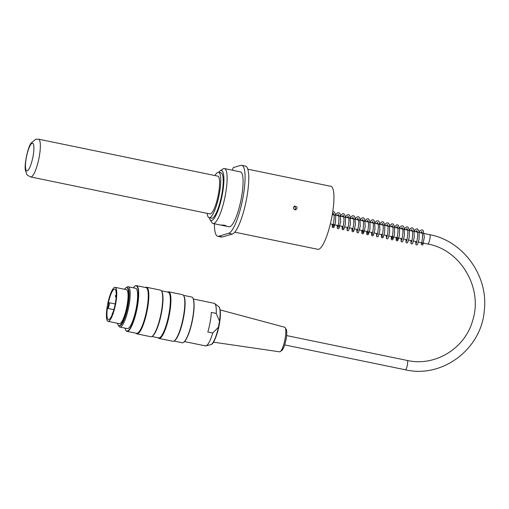 <?xml version="1.0" encoding="UTF-8"?>
<svg xmlns="http://www.w3.org/2000/svg" width="509" height="509" viewBox="0 0 509 509"><rect width="100%" height="100%" fill="white"/><g stroke="black" fill="none" stroke-linecap="round" stroke-linejoin="round"><path stroke-width="0.76" d="M126.359 287.68A20.583 4.606 101.7 0 1 128.185 286.752A20.583 4.606 101.7 0 1 129.006 305.438A20.583 4.606 101.7 0 1 119.87 327.064A20.583 4.606 101.7 0 1 118.565 325.486M128.185 286.752L135.636 288.285A20.583 4.606 101.7 0 1 136.457 306.978A20.583 4.606 101.7 0 1 127.32 328.604L119.87 327.064M117.484 323.291A19.399 4.346 -78.3 0 0 118.966 325.671A19.399 4.346 -78.3 0 0 127.574 305.285A19.399 4.346 -78.3 0 0 126.805 287.674A19.399 4.346 -78.3 0 0 124.495 289.271M115.098 287.337L126.391 289.666A17.363 3.887 101.7 0 1 127.085 305.432A17.363 3.887 101.7 0 1 119.38 323.679L108.08 321.351A17.363 3.887 -78.3 0 0 115.397 305.126A17.363 3.887 -78.3 0 0 115.098 287.337A17.363 3.887 -78.3 0 0 107.393 305.585A17.363 3.887 -78.3 0 0 108.08 321.351M159.024 338.421L172.901 341.284A23.796 5.325 -78.3 0 0 174.231 340.909A23.796 5.325 -78.3 0 0 183.463 316.28A23.796 5.325 -78.3 0 0 183.584 295.544A23.796 5.325 -78.3 0 0 182.515 294.673L168.638 291.81A23.796 5.325 101.7 0 1 169.586 313.417A23.796 5.325 101.7 0 1 159.024 338.421A23.796 5.325 101.7 0 1 158.108 337.772M167.537 292.045A23.796 5.325 101.7 0 1 168.638 291.81M136.927 333.866L150.798 336.729A23.796 5.325 -78.3 0 0 152.127 336.354A23.796 5.325 -78.3 0 0 161.359 311.718A23.796 5.325 -78.3 0 0 161.487 290.983A23.796 5.325 -78.3 0 0 160.411 290.117L146.541 287.254A23.796 5.325 101.7 0 1 147.483 308.861A23.796 5.325 101.7 0 1 136.927 333.866A23.796 5.325 101.7 0 1 136.005 333.217M145.44 287.483A23.796 5.325 101.7 0 1 146.541 287.254M125.029 328.127A23.09 5.173 -78.3 0 0 125.78 330.214A23.09 5.173 -78.3 0 0 137.061 306.793A23.09 5.173 -78.3 0 0 134.853 286.198A23.09 5.173 -78.3 0 0 133.345 287.814M192.746 297.88L192.924 298.172A23.09 5.173 101.7 0 1 192.287 320.988A23.09 5.173 101.7 0 1 183.844 342.188L183.564 342.385A23.344 5.23 -78.3 0 0 192.618 318.22A23.344 5.23 -78.3 0 0 192.746 297.88A23.344 5.23 -78.3 0 0 191.696 297.027L183.431 295.322M174.002 341.049L182.26 342.754A23.344 5.23 -78.3 0 0 183.564 342.385M174.231 340.909L174.721 340.566A23.344 5.23 -78.3 0 0 183.781 316.401A23.344 5.23 -78.3 0 0 183.902 296.053L183.584 295.544M134.853 286.198L135.139 286.001A23.344 5.23 101.7 0 1 136.444 285.632A23.344 5.23 101.7 0 1 137.366 306.825A23.344 5.23 101.7 0 1 127.008 331.359A23.344 5.23 101.7 0 1 125.958 330.506L125.78 330.214M127.008 331.359L136.584 333.338A23.344 5.23 -78.3 0 0 146.948 308.804A23.344 5.23 -78.3 0 0 146.019 287.604L136.444 285.632M152.127 336.354L152.624 336.004A23.344 5.23 -78.3 0 0 161.677 311.839A23.344 5.23 -78.3 0 0 161.805 291.498L161.487 290.983M151.898 336.494L158.687 337.893A23.344 5.23 -78.3 0 0 169.045 313.359A23.344 5.23 -78.3 0 0 168.116 292.166L161.334 290.766M118.966 325.671L119.456 325.773A19.399 4.346 -78.3 0 0 128.064 305.387A19.399 4.346 -78.3 0 0 127.295 287.776L126.805 287.674M285.225 327.713L286.23 329.444A11.02 2.469 101.7 0 1 285.899 340.292A11.02 2.469 101.7 0 1 281.91 350.383L280.3 351.579A12.56 2.812 -78.3 0 0 285.129 338.612A12.56 2.812 -78.3 0 0 285.225 327.713A12.56 2.812 -78.3 0 0 284.665 327.217L220.136 309.911M213.481 342.175L279.594 351.814A12.56 2.812 -78.3 0 0 280.3 351.579M216.223 313.429L211.318 312.418A21.741 4.867 101.7 0 1 207.818 332.002L212.73 333.013L218.418 327.211L219.513 321.084L216.223 313.429A21.741 4.867 -78.3 0 0 214.69 303.536A21.741 4.867 -78.3 0 0 214.206 303.307L193.318 298.999M184.538 341.584L205.426 345.891A21.741 4.867 -78.3 0 0 205.96 345.872A21.741 4.867 -78.3 0 0 212.73 333.013M107.87 308.429L107.45 307.83A15.563 3.487 -78.3 0 0 108.449 319.588A15.563 3.487 -78.3 0 0 115.002 305.044A15.563 3.487 -78.3 0 0 114.735 289.099A15.563 3.487 -78.3 0 0 108.302 303.052L108.901 302.645A2.959 0.662 101.7 0 1 108.977 302.639A2.959 0.662 101.7 0 1 109.066 305.483A2.959 0.662 101.7 0 1 107.87 308.429L113.882 309.669M107.45 307.83A2.443 0.547 -78.3 0 0 108.481 305.26A2.443 0.547 -78.3 0 0 108.302 303.052L108.901 302.645M421.293 243.989A0.903 0.751 -148 0 1 422.413 243.455A0.903 0.751 -148 0 1 421.986 244.912A0.903 0.751 -148 0 1 421.293 243.989M294.934 209.81C293.019 208.633 292.955 207.392 294.73 206.075C297.415 206.629 297.778 207.857 295.824 209.772L294.934 209.81M294.991 209.823C296.003 208.315 295.672 207.201 294.005 206.489M30.686 176.947L209.95 213.92A19.297 4.32 -78.3 0 0 218.075 195.895A19.297 4.32 -78.3 0 0 217.744 176.127L38.48 139.154L35.598 139.281L31.062 143.137C27.823 147.095 24.031 165.336 25.45 170.369L26.754 174.161C26.43 174.549 27.747 175.478 30.686 176.947A19.297 4.32 -78.3 0 0 38.818 158.923A19.297 4.32 -78.3 0 0 38.48 139.154M207.138 213.341A23.153 5.185 -78.3 0 0 209.167 217.699A23.153 5.185 -78.3 0 0 218.921 196.073A23.153 5.185 -78.3 0 0 218.52 172.347A23.153 5.185 -78.3 0 0 217.884 172.386A23.153 5.185 -78.3 0 0 214.938 175.548M234.783 232.174L317.851 249.308A32.156 7.202 -78.3 0 0 331.397 219.271A32.156 7.202 -78.3 0 0 330.844 186.319L247.775 169.185M224.329 225.182L226.219 225.926L221.154 225.023L224.329 225.182M210.013 219.544L211.833 222.471A28.04 6.28 -78.3 0 0 213.093 223.502A28.04 6.28 -78.3 0 0 224.908 197.307A28.04 6.28 -78.3 0 0 224.418 168.574A28.04 6.28 -78.3 0 0 223.648 168.619A28.04 6.28 -78.3 0 0 222.853 169.013L220.022 170.986A25.469 5.701 101.7 0 1 220.747 170.623A25.469 5.701 101.7 0 1 221.587 198.084A25.469 5.701 101.7 0 1 210.013 219.544A25.469 5.701 101.7 0 1 209.294 217.725M218.647 172.373A25.469 5.701 101.7 0 1 220.022 170.986M224.418 168.574L240.382 171.864A28.04 6.28 101.7 0 1 240.865 200.597A28.04 6.28 101.7 0 1 229.056 226.791L213.093 223.502M220.34 172.888A23.153 5.185 101.7 0 1 220.976 172.856A23.153 5.185 101.7 0 1 221.377 196.576A23.153 5.185 101.7 0 1 211.623 218.208L209.167 217.699M232.301 170.197A46.306 10.371 101.7 0 1 233.376 167.556L240.776 165.368A34.733 7.775 101.7 0 1 241.73 165.317A34.733 7.775 101.7 0 1 242.736 198.873A34.733 7.775 101.7 0 1 228.656 233.287L218.705 236.227A34.733 7.775 101.7 0 1 217.75 236.284A34.733 7.775 101.7 0 1 214.416 223.775M241.73 165.317L245.414 166.074A34.733 7.775 101.7 0 1 246.42 199.63A34.733 7.775 101.7 0 1 232.339 234.051L222.388 236.99A34.733 7.775 101.7 0 1 221.434 237.041L217.75 236.284M219.748 321.332A18.846 4.218 101.7 0 1 212.418 343.397M219.513 321.084A19.546 4.377 -78.3 0 0 218.685 306.583L219.417 307.487C220.594 310.541 220.715 315.141 219.78 321.287C218.476 332.033 213.761 343.62 211.859 344.116L210.834 344.657A19.546 4.377 -78.3 0 0 218.418 327.211M116.198 295.983L115.772 296.989C115.161 295.926 115.282 295.341 116.135 295.239L116.217 295.347M284.703 344.905L405.304 369.776A4.759 1.063 -78.3 0 0 407.416 364.775A4.759 1.063 -78.3 0 0 407.225 360.455L286.624 335.584M405.304 369.776C442.385 378.575 481.565 349.053 484.307 310.375C488.519 275.923 463.215 240.802 429.672 234.674A4.759 1.063 101.7 0 1 429.863 239.001A4.759 1.063 101.7 0 1 427.751 244.002C460.55 249.69 483.213 288.107 472.708 320.371C465.099 348.525 435.112 366.843 407.225 360.455M32.143 143.207A14.15 3.169 101.7 0 1 31.399 163.084A14.15 3.169 101.7 0 1 25.475 164.833A14.15 3.169 101.7 0 1 32.143 143.207M218.705 236.227L222.388 236.99M228.656 233.287L232.339 234.051M218.685 306.583L214.69 303.536M210.834 344.657L205.96 345.872M112.629 314.6C112.018 313.538 112.139 312.952 112.992 312.844M115.772 296.989L116.128 297.211M115.225 303.93L108.659 302.658M330.36 223.915L338.167 225.525M339.917 225.888L343.079 226.537M344.828 226.899L347.984 227.548M349.74 227.911L352.896 228.56M354.652 228.923L357.808 229.572M359.564 229.934L367.632 231.601M369.381 231.964L372.543 232.613M374.293 232.976L377.455 233.625M379.205 233.987L382.367 234.636M384.117 234.999L387.279 235.654M389.029 236.011L397.096 237.678M398.852 238.04L402.008 238.689M403.764 239.052L406.92 239.701M408.676 240.063L411.832 240.719M413.582 241.075L416.744 241.73M418.493 242.093L427.751 244.002M332.282 214.588L429.672 234.674M421.331 243.811C422.578 239.656 422.814 235.712 422.031 231.983L421.77 231.601L420.638 232.817M416.158 243.391L416.152 243.391C416.693 243.27 418.366 234.484 417.316 231.525L416.858 230.59L415.732 231.799M411.247 242.373L411.24 242.379C412.315 240.229 412.742 236.443 412.519 231.022L411.953 229.578L410.82 230.787M406.328 241.368L406.328 241.368C406.78 241.769 408.708 231.913 407.315 228.974L407.041 228.56L405.908 229.775M401.423 240.35L401.416 240.356C401.951 240.242 403.624 231.538 402.6 228.535L402.129 227.548L400.997 228.764M397.86 237.837L397.745 239.599L396.505 239.345C397.389 238.708 398.782 227.937 397.434 226.823L397.217 226.537L396.085 227.752M392.948 236.819L392.833 238.587L391.593 238.327C391.758 239.026 393.801 231.302 392.789 226.562L392.305 225.525L391.173 226.734M386.687 237.309L386.687 237.315C387.775 235.101 388.195 231.283 387.947 225.869L387.394 224.514L386.261 225.722M383.01 236.551L381.769 236.303C382.291 236.583 384.155 226.454 382.736 223.865L382.482 223.496L381.349 224.711M376.87 235.285L376.864 235.292C377.385 235.177 379.059 226.575 378.053 223.521L377.576 222.484L376.437 223.699M373.192 234.534L371.952 234.28C372.117 235.088 374.242 226.766 373.072 222.248L372.658 221.472L371.525 222.688M368.389 231.754L368.281 233.523L367.04 233.268C367.632 233.376 369.407 223.076 367.988 220.791L367.746 220.461L366.62 221.669M363.483 230.742L363.369 232.511L362.128 232.25C363.229 230.023 363.642 226.193 363.388 220.772L362.841 219.449L361.708 220.658M357.216 231.239L357.216 231.239C357.662 231.652 359.596 221.829 358.202 218.851L357.929 218.431L356.796 219.646M353.545 230.488L352.304 230.227C352.845 230.113 354.525 221.288 353.469 218.348L353.017 217.419L351.884 218.635M347.392 229.222L347.386 229.222C347.959 229.12 349.651 219.92 348.506 217.165L348.105 216.408L346.973 217.623M343.721 228.458L342.481 228.197C342.659 228.904 344.72 220.957 343.651 216.338L343.193 215.396L342.061 216.605M338.924 225.678L338.816 227.447M337.575 227.179L337.575 227.186C338.657 224.997 339.083 221.192 338.841 215.771L338.281 214.384L337.149 215.593M334.012 224.666L333.904 226.429L332.657 226.174C333.312 226.149 335.011 215.727 333.605 213.697L333.37 213.366L332.301 214.486M422.966 244.536L424.29 237.258L423.31 230.628L422.018 229.82L420.269 230.475L418.78 232.428M415.751 241.527L415.91 244.619L416.68 244.975L417.463 244.613L419.066 239.262L419.155 231.512L417.558 228.929L416.139 228.955L413.862 231.417M410.839 240.509L410.998 243.601L411.756 243.964L412.544 243.614L414.25 237.538L413.963 229.508L412.646 227.917L410.998 228.051L408.956 230.405M405.921 239.497L406.087 242.589L406.85 242.952L407.633 242.596L409.204 237.468L409.395 229.807L407.836 226.944L406.303 226.931L404.044 229.394M401.016 238.486L401.175 241.584L401.938 241.94L402.727 241.578L404.458 235.285L404.044 227.243L402.848 225.901L401.219 226.002L399.132 228.376M396.104 237.474L396.263 240.56L397.02 240.929L397.803 240.579L399.349 235.654L399.629 228.121L398.057 224.94L396.466 224.914L394.221 227.364M391.192 236.462L391.351 239.554L392.121 239.911L392.903 239.554L394.488 234.325L394.634 226.626L393.139 223.928L391.618 223.877L389.309 226.352M386.28 235.444L386.439 238.536L387.203 238.899L387.985 238.549L389.697 232.479L389.41 224.456L388.093 222.853L386.376 223.031L384.397 225.341M381.368 234.433L381.527 237.525L382.291 237.888L383.073 237.538L384.658 232.346L384.823 224.647L383.322 221.905L381.737 221.873L379.485 224.329M376.463 233.421L376.622 236.52L377.385 236.876L378.174 236.513L379.911 230.17L379.466 222.121L378.27 220.823L376.628 220.957L374.573 223.311M371.551 232.409L371.71 235.502L372.473 235.864L373.256 235.502L374.98 229.273L374.605 221.224L373.351 219.805L371.92 219.85L369.661 222.299M366.639 231.398L366.798 234.49L367.562 234.846L368.351 234.49L369.941 229.203L370.062 221.479L368.459 218.806L367.046 218.819L364.749 221.288M361.727 230.38L361.899 233.491L362.726 233.835L363.598 233.281L365.207 226.849L364.743 219.124L363.553 217.795L361.835 217.954L359.844 220.276M356.809 229.368L356.987 232.473L357.719 232.823L358.533 232.454L360.251 226.231L359.882 218.208L358.622 216.77L357.197 216.802L354.932 219.264M351.904 228.356L352.075 231.461L352.902 231.805L353.819 231.188L355.39 224.774L354.951 217.152L353.698 215.752L352.273 215.797L350.02 218.246M346.992 227.345L347.163 230.456L347.921 230.806L348.703 230.443L350.44 224.113L349.995 216.051L348.805 214.747L347.373 214.779L345.108 217.235M342.08 226.333L342.245 229.425L343.009 229.782L343.791 229.419L345.388 224.1L345.496 216.357L343.899 213.735L342.481 213.755L340.197 216.223M337.168 225.315L337.34 228.42L338.167 228.77L339.077 228.159L340.667 221.638L340.158 213.99L338.969 212.717L337.314 212.87L335.285 215.212M332.256 224.304L332.301 227.224L332.88 227.708L333.879 227.485L335.514 222.414L335.724 214.62L334.165 211.75L332.746 211.693M220.976 172.856L218.52 172.347"/></g></svg>
